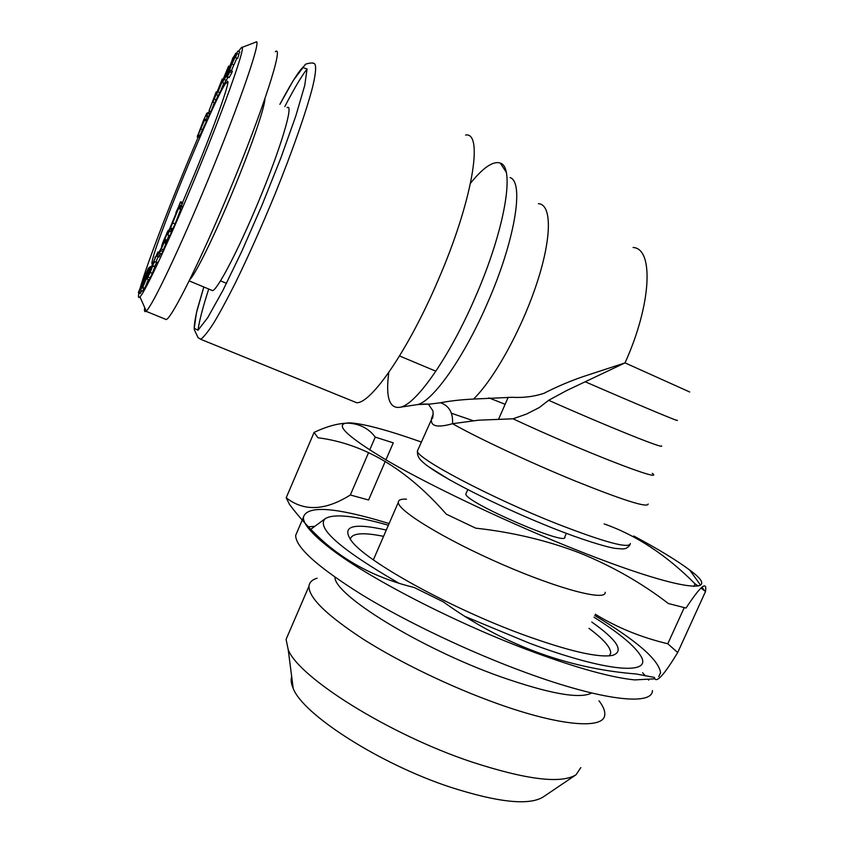 <?xml version="1.0" encoding="UTF-8"?>
<svg xmlns="http://www.w3.org/2000/svg" width="844" height="844" viewBox="0 0 844 844"><rect width="100%" height="100%" fill="white"/><g stroke="black" fill="none" stroke-linecap="round" stroke-linejoin="round"><path stroke-width="1.27" d="M152.131 264.161C147.32 261.091 216.75 91.542 226.741 82.068C232.49 74.873 216.961 119.816 194.342 174.508L182.536 202.56M233.229 59.291L232.638 59.017L224.451 79.505L226.435 80.412L227.606 77.469M236.362 53.626L235.655 53.299L226.129 76.783L228.123 77.701L228.344 77.152M238.525 54.248L239.875 52.011L237.765 51.125L231.994 63.827M236.858 53.478L235.603 57.614L237.639 58.563L238.873 54.417L236.795 53.52L231.931 63.986L233.936 64.914L236.847 58.194M231.689 72.689L232.353 71.297L230.317 70.358L228.545 74.504M229.357 77.521L227.331 76.593L229.811 71.824L231.847 72.763L229.199 77.448M231.404 70.854L233.82 64.861M169.211 231.214L167.787 234.927L169.96 235.856L171.385 232.132L169.211 231.214L168.789 231.815L168.948 230.454L171.1 231.372L171.554 229.916M170.942 231.952L171.1 231.372M180.458 208.246L181.101 206.717M181.523 205.619L182.81 202.676L180.658 201.748L180.099 202.803L182.251 203.731M179.719 204.839L181.871 205.778L181.766 207.002L179.593 206.063L179.719 204.839L179.624 205.968M161.552 254.181L159.4 253.284L160.761 250.657L162.913 251.565L161.478 254.16M165.097 239.432L167.249 240.34L166.964 241.627L164.812 240.709L165.097 239.432L164.991 240.16M160.919 248.632L157.016 256.059L159.136 256.956L160.487 253.738M150.01 277.855L147.9 276.98L147.151 279.005L149.261 279.881L152.31 273.298L154.79 266.873L152.669 265.987L150.19 272.422L152.31 273.298M155.823 262.273L158.113 256.829M157.3 254.55L156.53 256.165L158.735 256.787M154.61 266.799L156.583 262.589L154.463 261.703L152.648 265.617L154.768 266.504M155.349 257.504L142.731 287.34L144.809 288.194L148.344 279.501M142.836 287.076L141.845 287.604L143.913 288.448L144.261 287.962M151.15 266.588L149.979 266.725L140.61 290.378L142.678 291.233L143.797 288.405M140.811 292.214L138.785 291.38L138.374 292.646L140.41 293.48L141.465 290.737M238.472 51.357L241.363 47.654C247.45 41.767 226.487 102.05 196.325 174.961C170.087 238.725 145.02 292.362 139.956 296.866C138.384 298.481 138.057 297.162 138.975 292.889M140.051 288.511C146.487 264.689 172.978 196.072 198.118 137.393M208.795 112.79L209.544 111.091M229.6 66.623L228.566 66.138L217.995 91.796L219.936 92.682L223.839 83.208M225.116 77.838L224.462 77.532L222.689 82.68L224.662 83.577L225.833 80.148M216.94 92.312L216.18 91.964L209.038 110.87L210.947 111.725L214.302 102.831M223.227 79.093L222.257 78.967L214.27 99.043L216.191 99.919L217.995 95.393M220.959 84.6L220.252 84.284L216.591 94.75L218.533 95.636L219.609 92.534M215.452 96.068L214.861 95.794L213.068 102.272L214.988 103.147L215.906 99.792M208.457 117.179L206.548 116.314L206.938 115.533L208.848 116.398L208.436 117.168M208.711 116.335L209.839 113.666M208.109 112.484L210.019 113.349L208.109 112.484L207.719 113.275L209.618 114.14M199.078 137.35L199.69 135.357M206.042 119.626L207.371 116.694M199.965 135.483L206.949 120.038L205.05 119.183L204.522 120.207L206.421 121.061M197.211 136.981L203.689 119.869L206.928 113.043L207.666 113.381M198.667 133.827L204.522 120.207L203.689 119.869M200.914 128.942L202.813 129.797M197.422 135.684L199.311 136.528M206.548 116.314L207.719 113.275M216.18 91.964L217.045 92.059M222.257 78.967L223.122 79.357M228.566 66.138L229.716 66.338M223.639 79.937L223.101 79.695L226.952 70.368L227.922 70.822M225 76.013L225.717 76.34M233.45 58.742L232.606 58.352L231.973 60.662M232.606 58.352L235.096 54.681M235.655 53.299L236.594 53.14M227.331 76.593L231.878 63.775M227.236 76.635L229.262 77.564M228.471 72.373L229.199 72.7M168.948 230.454L176.248 212.857M175.858 212.688L178.569 206.78L180.721 207.708M178.569 206.78L180.099 202.803M170.351 228.249L177.673 209.133L178.263 209.386M172.915 222.995L175.088 223.924L172.798 228.829L170.625 227.901L178.601 208.246M171.912 230.064L172.661 228.777M170.129 228.798L172.303 229.716M175.088 223.924L180.711 209.417L180.795 208.405L178.643 207.466M178.538 208.479L180.711 209.417M159.4 253.284L162.143 245.646L162.681 245.878M162.143 245.646L161.573 246.564L161.942 245.003L162.871 245.404M161.942 245.003L163.715 240.308L164.348 240.582M163.715 240.308L166.764 233.63M166.595 233.556L168.262 230.275L167.893 231.952L168.779 232.332M163.145 243.22L166.511 235.276M160.824 250.077L163.557 243.673M166.004 242.587L166.521 241.437M167.028 240.245L168.937 235.413M167.028 233.83L168.04 234.263M162.723 251.48L166.247 242.692L164.095 241.785M163.926 242.65L166.078 243.557M161.341 248.969L163.493 249.887M157.575 254.498L159.695 255.394M153.408 264.045L152.648 265.617M157.005 254.424L156.815 255.342M151.909 267.97L151.076 269.099L152.31 265.079L157.311 253.189L157.997 251.987L157.427 254.909M147.9 276.98L150.19 272.422M154.906 257.315L155.771 256.513M149.979 266.725L150.928 267.126M138.785 291.38L143.069 281.706L143.913 282.054M142.752 282.16L145.221 275.207L145.78 275.439M145.221 275.207L148.565 267.886L149.409 268.181M144.546 280.461L143.628 280.081L147.637 270.164L145.822 275.355M147.668 270.143L148.491 270.491M145.938 275.06L146.582 275.323M241.363 47.654L255.616 42.2C262.927 35.459 240.878 100.668 208.014 179.951C179.445 249.254 151.92 306.878 146.223 311.035L145.949 311.267C144.577 312.322 144.155 311.098 144.704 307.606M275.302 51.716C284.301 43.856 263.36 109.551 230.011 189.583C201.03 259.667 172.419 317.08 166.31 319.57L164.496 318.832M264.879 98.832C264.963 107.061 251.058 147.647 232.86 191.356C214.482 235.761 195.513 274.247 189.71 279.765M211.021 289.998L212.635 290.663C217.868 289.175 238.525 249.729 258.158 202.433C280.714 148.639 294.292 102.915 287.108 107.642M351.315 400.552L356.643 402.715C371.181 403.654 408.306 350.102 437.952 280.598C472.461 201.378 483.939 131.643 465.561 135.04M470.562 183.137C483.338 167.386 493.255 160.708 500.323 163.103C515.294 167.175 504.902 229.716 475.341 297.109C450.095 355.915 417.168 403.073 401.037 407.093C389.559 409.562 385.465 398.02 388.767 372.468M422.823 404.086L429.997 404.086L440.579 402.746C450 400.921 460.982 399.687 473.537 399.054L512.118 397.302C523.375 397.925 533.957 396.617 543.874 393.357C556.724 386.752 569.943 381.119 583.552 376.466L625.024 362.888L566.503 390.624L548.663 400.288L539.284 407.557L526.529 414.056L513.015 418.793L478.569 420.196L452.542 423.699C437.034 428.098 430.05 426.283 431.579 418.265L433.267 413.782M440.579 402.746C449.177 405.827 453.154 412.822 452.542 423.699C477.293 437.825 530.844 462.913 575.756 481.217C623.684 500.46 647.823 508.056 648.171 504.005M441.855 403.084L442.72 402.398M428.33 466.574L450.654 480.447M633.781 536.014C658.668 549.37 677.31 560.722 689.717 570.059C724.648 595.463 682.11 591.844 579.839 551.301C512.92 524.915 434.46 487.895 388.989 461.657C344.152 434.966 331.618 422.063 351.389 422.949C365.441 424.163 388.746 430.503 421.293 442.003M700.91 588.004L705.51 591.538C707.177 580.324 700.678 585.82 686.024 608.049L668.353 603.513C641.735 583.046 612.28 566.219 579.986 553.063C547.387 540.529 512.614 532.226 475.689 528.154L446.286 514.154C406.892 469.095 364.112 443.627 317.945 437.762L314.095 432.381C327.683 426.009 339.362 422.949 349.142 423.203C360.251 424.089 368.955 428.72 375.253 437.108L393.262 442.857L385.908 459.874M604.135 523.913C636.165 535.128 666.486 555.099 695.076 583.837L698.262 586.084M368.543 452.69L350.334 494.985C325.257 510.757 303.872 511.696 286.2 497.77L314.095 432.381M375.253 437.108L369.683 450.031M350.334 494.985L368.585 499.996L385.275 461.351M684.241 607.638L667.794 643.772C641.124 637.399 616.964 627.556 595.315 614.232M695.076 583.837L693.916 586.39M286.2 497.77L289.492 504.406C300.147 518.627 312.09 531.541 325.33 543.156C350.017 564.298 379.652 579.079 414.225 587.508L443.3 601.846C502.349 644.394 566.693 668.437 636.355 674.008L654.427 677.447L654.881 678.819C657.254 682.448 664.861 673.691 677.7 652.528L705.51 591.538M667.794 643.772L677.7 652.528M654.881 678.829L634.688 679.905C611.721 677.595 578.362 668.448 534.632 652.465C456.488 623.843 365.262 576.484 327.862 546.501C311.373 533.419 303.207 523.713 303.376 517.383C306.446 506.126 330.553 506.854 375.707 519.577L389.116 523.544M594.746 615.498C636.777 640.701 658.71 659.765 660.557 672.679L658.763 676.635M314.759 526.371L308.271 526.74M297.647 530.77L295.664 535.402C295.695 547.45 318.125 567.453 362.931 595.41C407.23 622.302 470.266 652.285 525.664 672.531C602.627 700.836 652.634 705.974 652.433 690.529M648.656 680.159L647.981 679.198M645.407 675.896L642.579 672.721M593.986 617.196C619.106 632.989 634.72 645.924 640.818 655.999C652.961 675.295 607.828 672.531 529.336 643.149L464.96 616.436M398.853 583.183C340.67 549.465 316.089 527.975 325.13 518.733C333.517 513.437 354.607 515.6 388.388 525.232M591.802 622.039C617.344 640.142 624.338 651.241 612.776 655.334C598.544 658.12 568.191 651.062 521.729 634.171C450.242 607.88 369.071 562.948 352.359 542.101C340.459 526.339 351.769 522.32 386.299 530.053M350.26 539.506C351.452 533.144 362.561 532.089 383.566 536.351M588.964 628.358C603.376 639.066 610.623 647.274 610.718 652.961L609.442 655.841L610.718 652.961M591.655 692.998C579.881 699.254 549.412 693.8 500.228 676.624C419.911 648.086 334.245 594.904 334.952 577.212M599.008 700.805C603.249 706.322 605.169 710.986 604.758 714.784C604.156 729.469 560.912 726.494 496.947 703.485C451.139 687.121 399.634 662.266 363.416 639.288C326.702 615.297 308.556 597.594 308.978 586.179C309.389 582.371 312.101 579.722 317.101 578.224M580.841 767.576L575.998 774.813C560.975 784.055 525.97 779.687 470.984 761.721C388.187 733.974 298.565 677.278 288.215 649.669L286.074 639.404L288.289 634.234M575.65 775.045L543.103 797.021C528.956 805.714 498.129 802.465 450.622 787.262C379.357 763.883 302.658 714.288 293.195 688.366C291.148 683.767 290.642 679.821 291.676 676.55M406.502 499.152C400.995 498.878 398.273 499.943 398.315 502.338C397.788 510.704 445.157 539.654 502.454 564.509C559.751 589.481 606.425 601.424 605.18 592.288M466.215 493.16L465.877 493.93C463.81 501.652 568.972 547.376 564.784 536.932L566.366 533.387M353.161 401.301L200.672 339.277C203.689 337.21 207.993 331.861 213.595 323.22C219.883 312.713 227.131 299.325 235.318 283.056C248.41 256.228 261.745 226.329 275.323 193.36C292.678 150.443 306.414 111.07 312.607 87.037C316.553 70.453 316.542 62.53 312.955 63.332C314.263 62.234 303.945 63.733 305.032 65.072L300.928 69.451C296.255 75.148 289.239 86.774 279.902 104.329L293.469 80.201L302.985 67.615L307.068 68.986L304.737 85.444L295.748 116.145L280.894 157.849L262.009 205.166L241.722 251.501L222.837 290.558L207.74 317.629L198.002 330.257L194.268 328.232L196.43 312.976L203.815 286.992L197.243 309.548C195.048 318.884 194.046 325.541 194.247 329.519L198.055 337.611L200.672 339.277L197.886 337.442M284.808 106.587C293.891 89.031 301.308 76.498 307.068 68.976M197.992 330.257C199.226 321.142 202.803 307.395 208.721 289.038M414.035 405.12L417.748 404.561C433.362 400.689 464.305 356.97 487.674 302.616C515.062 240.361 524.398 182.051 510.103 177.599M538.409 203.678C551.754 204.216 552.103 236.795 536.984 282.846C521.993 328.822 494.225 379.051 473.537 399.054M689.717 391.996L625.024 362.888C651.642 304.178 653.973 248.273 633.063 247.492M677.025 420.238C681.625 422.96 639.995 405.584 585.493 381.889M661.548 445.906C665.009 449.536 607.849 426.589 548.663 400.288M488.929 397.893L505.123 404.297M652.317 473.326C665.821 483.506 582.613 451.329 513.015 418.793M451.466 413.275L473.231 420.713M630.394 543.525C629.402 548.99 604.884 542.397 556.85 523.744C489.879 497.327 415.723 457.954 417.421 450.928L418.065 449.451M435.873 371.202L399.55 355.957M226.498 283.352L220.495 280.83M227.606 84.2L226.741 82.068M158.524 261.798L156.573 262.579M200.039 135.515L198.15 134.671M239.78 52.064L237.765 51.125M172.018 230.106L169.855 229.188M168.916 230.56L168.262 230.275M168.452 233.197L167.281 232.712M163.251 244.475L162.586 244.19M158.64 252.25L157.997 251.987M149.388 268.223L148.565 267.886M144.556 280.43L143.659 280.06M139.956 296.866L146.223 311.035M145.949 311.267L166.31 319.57M189.161 280.883L212.635 290.663M500.323 163.103L506.168 172.134M506.031 171.564L504.406 169.159M629.941 544.802C628.105 547.682 625.509 549.054 622.144 548.916L615.466 548.41C606.129 547.102 581.147 539.411 552.936 528.186C498.34 506.421 436.591 475.552 422.084 461.415C418.719 458.545 417.168 455.053 417.421 450.928L432.022 418.381C433.151 419.563 433.542 410.268 432.381 410.089L428.636 404.466L430.007 404.076L417.748 404.561L401.037 407.093M351.389 422.949L349.142 423.203M689.717 570.059L700.552 585.145M701.944 587.086L704.666 590.874M327.862 546.501L325.32 543.167M303.376 517.383L295.664 535.402M325.13 518.733L310.74 529.336M308.978 586.179L286.074 639.404M293.195 688.366L288.215 649.669M373.364 559.846L398.315 502.338M465.877 493.93L467.766 489.615M498.698 418.972L508.204 397.281"/></g></svg>
